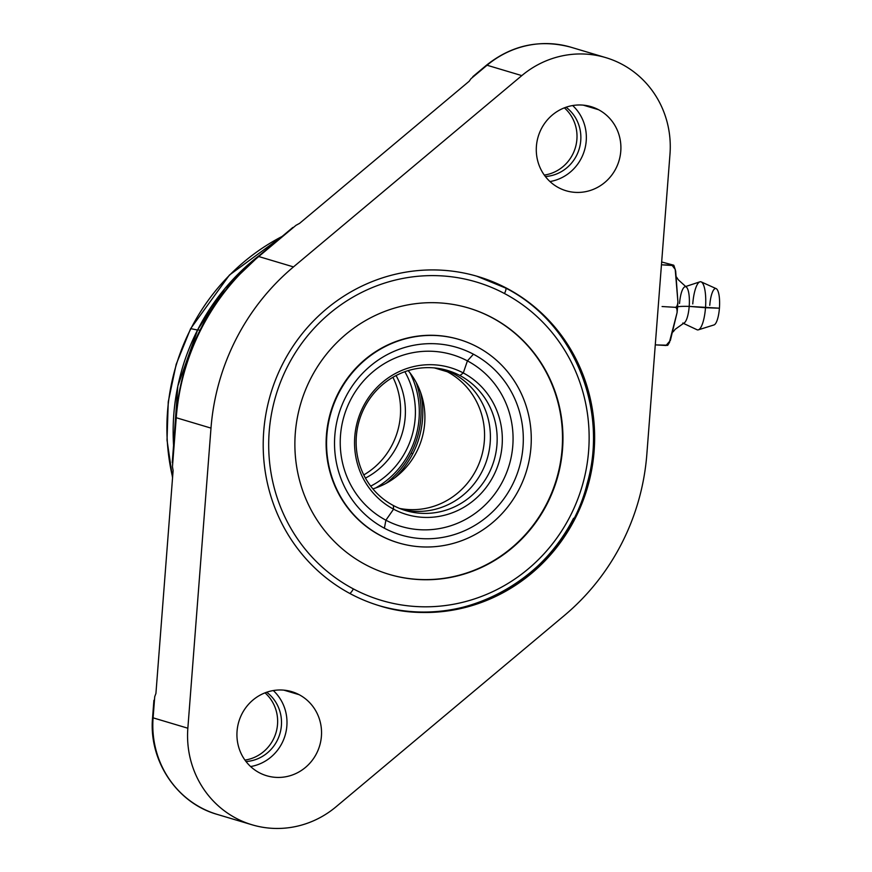 <?xml version="1.0" encoding="UTF-8"?>
<svg xmlns="http://www.w3.org/2000/svg" width="872" height="872" viewBox="0 0 872 872"><rect width="100%" height="100%" fill="white"/><g stroke="black" fill="none" stroke-linecap="round" stroke-linejoin="round"><path stroke-width="1.31" d="M646.839 454.312A226.655 217.88 -73.4 0 1 564.348 615.512L336.025 806.807A95.048 91.375 -73.4 0 1 235.996 818.209A95.048 91.375 -73.4 0 1 187.851 728.218L210.991 428.108A226.655 217.88 -73.4 0 1 293.483 266.908L521.805 75.613A95.048 91.375 -73.4 0 1 621.834 64.201A95.048 91.375 -73.4 0 1 669.979 154.202L646.839 454.312A226.655 217.88 106.6 0 1 564.348 615.512L336.025 806.807A95.048 91.375 106.6 0 1 252.041 824.792A95.048 91.375 106.6 0 1 187.851 728.218L210.991 428.108L176.242 417.732L172.46 466.738L173.114 470.488L155.925 693.458L154.736 696.652L153.101 717.841L187.851 728.218L153.101 717.841A95.048 91.375 106.6 0 0 217.292 814.415A95.048 91.375 -73.4 0 1 153.101 717.841A14.628 0.883 -175.6 0 1 152.578 717.558A14.628 0.883 4.4 0 0 153.101 717.841L154.736 696.652L155.925 693.458L173.114 470.488L172.46 466.738L176.242 417.732A226.655 217.88 -73.4 0 1 258.733 256.531L293.483 266.908A226.655 217.88 106.6 0 0 210.991 428.108L176.242 417.732A14.628 0.883 -175.6 0 1 175.719 417.459A14.628 0.883 4.4 0 0 176.242 417.732A226.655 217.88 106.6 0 1 258.733 256.531L293.483 266.908L521.805 75.613L487.056 65.237L470.935 78.742L469.212 81.227L299.587 223.352L296.022 225.292L258.733 256.531A14.628 2.278 -130 0 0 258.079 256.564A14.628 2.278 50 0 1 258.733 256.531L296.022 225.292L299.587 223.352L469.212 81.227L470.935 78.742L487.056 65.237A95.048 91.375 -73.4 0 1 571.04 47.252A95.048 91.375 106.6 0 0 487.056 65.237A14.628 2.278 -130 0 0 486.402 65.269A14.628 2.278 50 0 1 487.056 65.237L521.805 75.613A95.048 91.375 106.6 0 1 605.789 57.628A95.048 91.375 106.6 0 1 669.979 154.202L646.839 454.312M259.278 772.712A43.873 42.172 106.6 0 0 316.547 753.495A43.873 42.172 106.6 0 0 299.194 694.712A43.873 42.172 106.6 0 0 241.925 713.928A43.873 42.172 106.6 0 0 259.278 772.712A43.873 42.172 106.6 0 0 266.69 775.742A43.873 42.172 106.6 0 0 318.269 749.713A43.873 42.172 106.6 0 0 299.194 694.712L283.923 690.155L299.194 694.712A43.873 42.172 106.6 0 0 291.782 691.67A43.873 42.172 106.6 0 0 240.203 717.711A43.873 42.172 106.6 0 0 259.278 772.712M558.636 187.709A43.873 42.172 106.6 0 0 615.904 168.492A43.873 42.172 106.6 0 0 598.552 109.709A43.873 42.172 106.6 0 0 541.283 128.914A43.873 42.172 106.6 0 0 558.636 187.709A43.873 42.172 106.6 0 0 566.048 190.739A43.873 42.172 106.6 0 0 617.638 164.71A43.873 42.172 106.6 0 0 598.552 109.709L583.281 105.152L598.552 109.709A43.873 42.172 106.6 0 0 591.151 106.667A43.873 42.172 106.6 0 0 539.561 132.708A43.873 42.172 106.6 0 0 558.636 187.709M282.79 363.711A171.828 165.168 106.6 0 0 350.751 593.963A171.828 165.168 106.6 0 0 575.051 518.709A171.828 165.168 106.6 0 0 507.079 288.458A171.828 165.168 106.6 0 0 282.79 363.711A171.828 165.168 106.6 0 0 379.767 605.855A171.828 165.168 106.6 0 0 575.051 518.709L573.754 518.328L575.051 518.709A171.828 165.168 106.6 0 0 478.063 276.566A171.828 165.168 106.6 0 0 282.79 363.711M573.547 518.262A171.828 165.168 -73.4 0 1 379.015 605.626M477.311 276.348A171.828 165.168 -73.4 0 1 505.575 288.011A5.701 1.548 117.9 0 1 505.651 288.043A5.701 1.548 117.9 0 1 504.485 293.526A166.116 159.685 106.6 0 0 287.629 366.284A166.116 159.685 106.6 0 0 353.345 588.894A5.701 1.548 117.9 0 1 349.77 593.44A5.701 1.548 -62.1 0 0 353.345 588.894A166.116 159.685 106.6 0 0 570.201 516.137A166.116 159.685 106.6 0 0 504.485 293.526A166.116 159.685 106.6 0 0 287.629 366.284A166.116 159.685 106.6 0 0 353.345 588.894A166.116 159.685 106.6 0 0 570.201 516.137A166.116 159.685 106.6 0 0 504.485 293.526A5.701 1.548 -62.1 0 0 505.651 288.043A5.701 1.548 -62.1 0 0 505.575 288.011A171.828 165.168 -73.4 0 0 477.311 276.348M572.664 105.545A43.873 42.172 -73.4 0 1 584.447 150.453A43.873 42.172 -73.4 0 1 549.97 181.55A43.873 42.172 -73.4 0 0 584.447 150.453A43.873 42.172 -73.4 0 0 572.664 105.545M273.296 690.548A43.873 42.172 -73.4 0 1 285.09 735.456A43.873 42.172 -73.4 0 1 250.613 766.553A43.873 42.172 -73.4 0 0 285.09 735.456A43.873 42.172 -73.4 0 0 273.296 690.548M564.369 107.845A38.39 36.897 -73.4 0 1 575.346 147.739A38.39 36.897 -73.4 0 1 544.302 175.076A38.39 36.897 -73.4 0 0 575.346 147.739A38.39 36.897 -73.4 0 0 564.369 107.845M566.059 107.223A38.39 36.897 -73.4 0 1 579.204 148.883A38.39 36.897 -73.4 0 1 545.371 176.525A38.39 36.897 106.6 0 0 579.204 148.883A38.39 36.897 106.6 0 0 566.059 107.223M265.012 692.848A38.39 36.897 -73.4 0 1 275.977 732.742A38.39 36.897 -73.4 0 1 244.934 760.079A38.39 36.897 -73.4 0 0 275.977 732.742A38.39 36.897 -73.4 0 0 265.012 692.848M266.701 692.237A38.39 36.897 -73.4 0 1 279.847 733.897A38.39 36.897 -73.4 0 1 246.013 761.529A38.39 36.897 106.6 0 0 279.847 733.897A38.39 36.897 106.6 0 0 266.701 692.237M434.463 367.94L447.314 371.766A73.117 70.283 106.6 0 0 441.178 368.9A73.117 70.283 -73.4 0 1 447.314 371.766A73.117 70.283 -73.4 0 1 480.309 460.231A73.117 70.283 -73.4 0 1 399.529 508.409A73.117 70.283 106.6 0 0 480.309 460.231A73.117 70.283 106.6 0 0 447.314 371.766L434.463 367.94M408.172 370.622A73.117 70.283 -73.4 0 1 372.867 488.876A73.117 70.283 -73.4 0 0 408.172 370.622M467.414 360.877L473.431 354.206A97.86 94.078 106.6 0 0 345.683 397.065A97.86 94.078 106.6 0 0 384.399 528.214L385.893 520.192A89.609 86.132 -73.4 0 1 350.446 400.117A89.609 86.132 -73.4 0 1 467.414 360.877L463.294 372.954A76.616 73.651 106.6 0 0 363.275 406.505A76.616 73.651 106.6 0 0 393.577 509.172L385.893 520.192A89.609 86.132 -73.4 0 1 350.446 400.117A89.609 86.132 -73.4 0 1 467.414 360.877A89.609 86.132 -73.4 0 1 502.861 480.952A89.609 86.132 -73.4 0 1 385.893 520.192L384.399 528.214A97.86 94.078 -73.4 0 1 345.683 397.065A97.86 94.078 -73.4 0 1 473.431 354.206A97.86 94.078 -73.4 0 1 512.147 485.355A97.86 94.078 -73.4 0 1 384.399 528.214A97.86 94.078 106.6 0 0 512.147 485.355A97.86 94.078 106.6 0 0 473.431 354.206L467.414 360.877A89.609 86.132 -73.4 0 1 502.861 480.952A89.609 86.132 -73.4 0 1 385.893 520.192L393.577 509.172L393.392 505.531A73.117 70.283 -73.4 0 1 364.463 407.551A73.117 70.283 -73.4 0 1 459.915 375.527L463.294 372.954A76.616 73.651 106.6 0 0 363.275 406.505A76.616 73.651 106.6 0 0 393.577 509.172A76.616 73.651 106.6 0 0 493.596 475.622A76.616 73.651 106.6 0 0 463.294 372.954L467.414 360.877M459.915 375.527A73.117 70.283 106.6 0 0 364.463 407.551A73.117 70.283 106.6 0 0 393.392 505.531L393.577 509.172A76.616 73.651 106.6 0 0 493.596 475.622A76.616 73.651 106.6 0 0 463.294 372.954L459.915 375.527A73.117 70.283 -73.4 0 1 488.832 473.507A73.117 70.283 -73.4 0 1 393.392 505.531A73.117 70.283 106.6 0 0 488.832 473.507A73.117 70.283 106.6 0 0 459.915 375.527M453.146 373.51L453.876 372.704L453.146 373.51A73.117 70.283 106.6 0 0 444.153 369.554A73.117 70.283 -73.4 0 1 453.146 373.51A73.117 70.283 -73.4 0 1 485.606 463.468A73.117 70.283 -73.4 0 1 402.384 509.499A73.117 70.283 106.6 0 0 485.606 463.468A73.117 70.283 106.6 0 0 453.146 373.51M492.135 317.659A138.975 133.59 -73.4 0 1 547.115 503.896A138.975 133.59 -73.4 0 1 365.695 564.762A138.975 133.59 -73.4 0 1 310.726 378.524A138.975 133.59 -73.4 0 1 492.135 317.659A138.975 133.59 106.6 0 0 468.667 308.045A138.975 133.59 106.6 0 0 305.255 390.525A138.975 133.59 106.6 0 0 365.695 564.762A138.975 133.59 106.6 0 0 389.163 574.376A138.975 133.59 106.6 0 0 552.576 491.884A138.975 133.59 106.6 0 0 492.135 317.659L492.135 317.659M468.449 307.98A138.975 133.59 -73.4 0 1 491.699 317.528A138.975 133.59 106.6 0 0 468.449 307.98M388.945 574.31A138.975 133.59 106.6 0 0 552.172 491.645A138.975 133.59 106.6 0 0 491.699 317.528A138.975 133.59 -73.4 0 1 552.172 491.645A138.975 133.59 -73.4 0 1 388.945 574.31M398.112 542.765A106.122 102.013 -73.4 0 0 398.341 542.831A106.122 102.013 -73.4 0 1 380.192 535.419A106.122 102.013 -73.4 0 1 334.085 402.265A106.122 102.013 -73.4 0 1 459.053 339.459A106.122 102.013 -73.4 0 0 458.825 339.382A106.122 102.013 -73.4 0 0 334.041 402.373A106.122 102.013 -73.4 0 0 380.192 535.419L380.192 535.419A106.122 102.013 -73.4 0 0 398.112 542.765L398.558 542.896A106.122 102.013 106.6 0 0 523.342 479.905A106.122 102.013 106.6 0 0 477.191 346.86A106.122 102.013 106.6 0 0 459.272 339.524A106.122 102.013 106.6 0 0 334.488 402.504A106.122 102.013 106.6 0 0 380.639 535.55A106.122 102.013 106.6 0 0 519.178 489.072A106.122 102.013 106.6 0 0 477.191 346.86A106.122 102.013 106.6 0 0 338.663 393.337A106.122 102.013 106.6 0 0 380.639 535.55A106.122 102.013 106.6 0 0 398.558 542.896M673.119 331.872L675.288 329.213L683.997 323.043A18.279 4.916 -86.6 0 0 689.196 306.388A36.559 2.213 4.4 0 0 677.599 306.944A36.559 2.213 -175.6 0 1 689.196 306.388L705.503 307.729A24.133 6.486 93.4 0 1 697.001 329.736L682.754 323.054A18.279 4.916 -86.6 0 0 689.196 306.388A18.279 4.916 -86.6 0 0 686.166 286.932L678.253 279.738L676.552 277.1M661.456 264.826L673.609 265.164L661.674 261.982L673.609 265.164L672.17 265.47C673.631 265.698 674.808 267.65 675.691 271.334L677.904 301.832C677.566 305.407 676.672 307.238 675.222 307.315C676.639 307.533 677.25 309.32 677.064 312.677L670.35 340.505L666.001 345.497L667.44 345.192L656.889 344.952M698.352 329.834A24.133 6.486 -86.6 0 0 705.503 307.729L719.422 308.198A18.279 4.916 93.4 0 1 714.005 324.94L698.352 329.834M719.422 308.198L689.196 306.388A18.279 4.916 -86.6 0 0 684.934 286.768L699.878 281.841A24.133 6.486 93.4 0 1 705.503 307.729A24.133 6.486 -86.6 0 0 701.23 281.907L716.184 288.643A18.279 4.916 93.4 0 1 719.422 308.198A18.279 4.916 -86.6 0 0 715.999 288.567A18.279 4.916 -86.6 0 0 709.764 305.32M684.934 286.768A18.279 4.916 -86.6 0 0 679.539 303.5M701.23 281.907A24.133 6.486 -86.6 0 0 692.76 303.925M655.275 344.854L666.001 345.497L669.227 342.892L677.064 312.677C677.25 309.32 676.639 307.533 675.222 307.315L662.088 306.53L675.222 307.315C676.672 307.238 677.566 305.407 677.904 301.832L675.211 269.383L672.17 265.47L663.069 264.925M677.893 302.061A43.622 11.728 93.4 0 1 677.577 307.282A43.622 11.728 93.4 0 1 677.141 312.002M197.53 330.03L190.892 328.668A210.392 202.239 -73.4 0 1 282.07 236.465A210.392 202.239 106.6 0 0 190.892 328.668L197.53 330.03M172.591 477.289A210.392 202.239 -73.4 0 1 190.892 328.668A14.628 0.763 -152.9 0 0 190.608 328.679A14.628 0.763 27.1 0 1 190.892 328.668A210.392 202.239 106.6 0 0 172.591 477.289M412.794 453.691A87.734 84.344 -73.4 0 1 395.081 477.573A87.734 84.344 106.6 0 0 412.794 453.691L411.061 453.178A87.734 84.344 -73.4 0 1 385.893 483.459A87.734 84.344 -73.4 0 0 411.061 453.178L412.794 453.691A87.734 84.344 106.6 0 0 420.555 392.247A87.734 84.344 -73.4 0 1 412.794 453.691M199.906 330.325L197.726 329.671A215.646 207.296 -73.4 0 1 260.325 254.689A215.646 207.296 106.6 0 0 197.726 329.671L199.906 330.325M173.572 445.407A215.646 207.296 -73.4 0 1 197.726 329.671L197.726 329.671A215.646 207.296 106.6 0 0 173.572 445.407M416.097 382.296A87.734 84.344 -73.4 0 1 411.061 453.178A87.734 84.344 -73.4 0 0 416.097 382.296M410.047 372.965A85.249 81.957 -73.4 0 1 375.723 487.939A85.249 81.957 106.6 0 0 410.047 372.965M370.698 486.14A81.194 78.044 106.6 0 0 404.859 371.712A81.194 78.044 106.6 0 1 370.698 486.14M363.777 474.935A73.063 70.24 106.6 0 0 392.923 377.293A73.063 70.24 -73.4 0 1 363.777 474.935M365.444 478.096A73.041 70.218 106.6 0 0 396.052 375.56A73.041 70.218 -73.4 0 1 365.444 478.096M153.908 700.281L152.578 717.558C148.502 760.46 176.82 803.123 217.292 814.415L252.041 824.792M472.82 76.649L486.402 65.269C511.918 44.995 540.128 38.978 571.04 47.252L605.789 57.628M292.829 227.461L258.079 256.564C209.236 298.889 181.779 352.517 175.719 417.459L172.242 462.563M476.559 276.119L505.651 288.043C573.078 322.226 608.874 408.183 587.205 483.448C565.23 574.343 463.937 633.584 378.263 605.397M677.086 312.536L677.904 301.952M282.343 236.236L229.434 275.051L190.608 328.679L176.199 364.256L168.252 401.807L167.021 440.088L172.547 477.834M173.561 445.494L177.834 386.013L197.715 329.671L224.965 288.458L260.477 254.57M675.408 270.048L673.838 265.317M667.669 345.399L669.631 342.173"/></g></svg>
